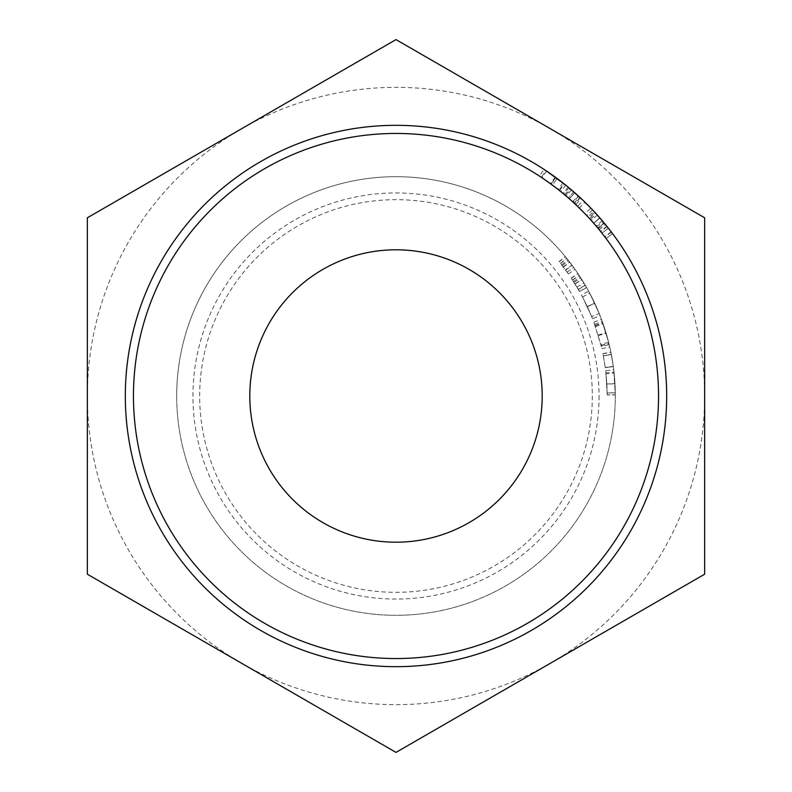 <?xml version="1.0" encoding="UTF-8"?>
<svg xmlns="http://www.w3.org/2000/svg" width="792" height="792" viewBox="0 0 792 792"><rect width="100%" height="100%" fill="white"/><g stroke="black" fill="none" stroke-linecap="round" stroke-linejoin="round"><path stroke-width="0.59" stroke-dasharray="3.96 2.97" d="M599.059 396A203.059 203.059 0 0 1 396 599.059A203.059 203.059 0 0 1 192.941 396A203.059 203.059 0 0 1 396 192.941A203.059 203.059 0 0 1 599.059 396M176.695 396A219.305 219.305 0 0 0 396 615.305A219.305 219.305 0 0 0 615.305 396A219.305 219.305 0 0 1 396 615.305A219.305 219.305 0 0 1 176.695 396A219.305 219.305 0 0 1 396 176.695A219.305 219.305 0 0 1 615.305 396A219.305 219.305 0 0 1 396 615.305A219.305 219.305 0 0 1 176.695 396A219.305 219.305 0 0 1 396 176.695A219.305 219.305 0 0 1 615.305 396A219.305 219.305 0 0 1 396 615.305A219.305 219.305 0 0 1 176.695 396A219.305 219.305 0 0 1 396 176.695A219.305 219.305 0 0 1 615.305 396A219.305 219.305 0 0 0 396 176.695A219.305 219.305 0 0 0 176.695 396M396 133.452A262.548 262.548 0 0 1 658.548 396A262.548 262.548 0 0 1 396 658.548A262.548 262.548 0 0 1 133.452 396A262.548 262.548 0 0 1 396 133.452A262.548 262.548 0 0 1 658.548 396A262.548 262.548 0 0 1 396 658.548A262.548 262.548 0 0 1 133.452 396A262.548 262.548 0 0 1 396 133.452M396 666.676A270.676 270.676 0 0 0 666.676 396A270.676 270.676 0 0 0 396 125.324A270.676 270.676 0 0 0 125.324 396A270.676 270.676 0 0 0 396 666.676M542.203 396A146.203 146.203 0 0 0 396 249.797A146.203 146.203 0 0 0 249.797 396A146.203 146.203 0 0 0 396 542.203A146.203 146.203 0 0 0 542.203 396M612.345 233.343A270.676 270.676 0 0 0 611.374 232.066L611.167 231.789A270.676 270.676 0 0 1 612.562 233.64L606.068 238.511A262.548 262.548 0 0 0 604.712 236.719L604.92 236.986A262.548 262.548 0 0 1 605.86 238.224M599.148 229.67L605.425 224.532L599.742 217.81L593.901 211.335L587.961 216.879L599.148 229.67L587.961 216.879M590.347 219.473L596.891 226.958L590.347 219.473L596.356 214.018L597.336 215.087L594.792 212.305L588.832 217.82M595.069 212.602L597.208 214.949M593.703 223.245L599.851 217.929L603.949 222.74L599.861 217.948L593.733 223.275L589.486 218.533L594.733 224.423M598.326 228.68L604.593 223.502L602.554 221.077M602.732 221.285L603.959 222.74L597.712 227.947L593.743 223.285L599.861 217.948L595.465 213.038L589.486 218.533M565.805 195.753L575.734 204.613L581.298 198.693L568.141 187.12A270.676 270.676 0 0 1 569.923 188.605L570.309 188.922M570.824 189.357L572.131 190.476M573.418 191.585L570.686 189.239L565.438 195.446L569.399 198.861L574.744 192.743L569.399 198.861L573.151 202.217L568.359 197.95L574.091 203.089L564.706 194.822A262.548 262.548 0 0 0 562.973 193.387L575.734 204.613M575.655 193.545L580.051 197.535M580.298 197.762L578.299 195.921M564.706 194.822L569.923 188.605L570.616 189.189M574.091 203.089L579.605 197.119L574.576 192.595M575.22 193.169L575.734 193.614M572.646 201.762L578.111 195.753L578.625 196.228L574.764 192.763M565.686 195.654L563.716 194L568.904 187.754A270.676 270.676 0 0 1 570.686 189.239M583.209 200.515A270.676 270.676 0 0 1 584.971 202.208L579.298 208.029A262.548 262.548 0 0 0 577.596 206.385L583.209 200.515M592.535 209.89L586.644 215.474A262.548 262.548 0 0 0 585.011 213.771L590.852 208.128A270.676 270.676 0 0 1 592.535 209.89L584.971 202.208M608.117 227.858A270.676 270.676 0 0 0 607.108 226.591L606.89 226.324A270.676 270.676 0 0 1 608.325 228.136L601.96 233.175A262.548 262.548 0 0 0 600.554 231.412L600.772 231.68A262.548 262.548 0 0 1 601.752 232.907M559.489 190.565L564.548 184.209L545.846 170.587L541.342 177.349L558.984 190.169L564.023 183.793A270.676 270.676 0 0 0 557.202 178.566A270.676 270.676 0 0 1 565.834 185.239L543.906 169.32L539.471 176.121L559.489 190.565L541.342 177.349M547.005 171.369L547.5 171.706M553.212 175.666L555.865 177.586L551.064 184.14M557.974 179.14L561.082 181.497M561.33 181.685L564.023 183.793M592.327 396A196.327 196.327 0 0 1 396 592.327A196.327 196.327 0 0 1 199.673 396A196.327 196.327 0 0 1 396 199.673A196.327 196.327 0 0 1 592.327 396A196.327 196.327 0 0 1 396 592.327A196.327 196.327 0 0 1 199.673 396A196.327 196.327 0 0 1 396 199.673A196.327 196.327 0 0 1 592.327 396M87.348 396A308.652 308.652 0 0 0 550.321 663.3L396 752.4L87.348 574.2L87.348 217.8L241.679 128.7A308.652 308.652 0 0 0 87.348 396M550.321 128.7A308.652 308.652 0 0 0 241.679 128.7L396 39.6L704.652 217.8L704.652 396A308.652 308.652 0 0 0 550.321 128.7M704.652 396A308.652 308.652 0 0 1 550.321 663.3L704.652 574.2L704.652 396M615.305 394.792L614.948 383.536L615.305 394.792L607.177 394.832L607.157 392.891L615.285 392.773M614.087 372.953L615.305 394.921L613.731 369.775L614.087 372.953L606.009 373.814L607.177 394.832M613.998 372.082L614.948 383.546L613.998 372.082L605.92 372.963L606.84 384.011L614.948 383.536M611.325 354.41L613.325 366.577L610.85 352.044L613.295 366.389L611.315 354.331L603.346 355.954L605.266 367.587L613.315 366.508L605.266 367.607L603.356 355.974L611.325 354.43M613.295 366.389L605.246 367.488L613.295 366.409M613.325 366.577L605.276 367.666L613.325 366.597M608.642 342.352L601.465 319.315L608.642 342.352L600.762 344.342L601.306 346.51L609.197 344.609M585.199 285.1L577.913 273.527L585.199 285.1L578.19 289.209L579.566 291.595L586.634 287.585M588.614 291.149L594.693 303.188L588.614 291.149L581.476 295.03L587.337 306.623L594.693 303.188L600.079 315.711L594.703 303.197L587.347 306.633L581.476 295.03M571.943 265.082L565.26 256.558L571.943 265.082L565.429 269.933L568.369 273.983L574.992 269.29M562.993 182.982L557.974 189.367M555.261 177.141L550.489 183.714M565.834 185.239L560.736 191.565A262.548 262.548 0 0 0 552.37 185.09L557.202 178.566L552.37 185.09A262.548 262.548 0 0 1 558.984 190.169M560.736 191.565L539.471 176.121M555.707 177.467L550.905 184.021M546.549 171.062L542.025 177.814M555.331 177.19L550.549 183.754M607.108 226.591L600.772 231.68M606.89 226.324L600.554 231.412M608.325 228.136L601.96 233.175M586.644 215.474L579.298 208.029M580.328 197.792L574.794 203.742M580.17 197.644L574.646 203.594M574.695 192.694L569.329 198.802M568.141 187.12L562.973 193.387M571.468 189.902L566.201 196.089M574.725 192.723L569.359 198.822M573.695 191.822L568.359 197.95L573.695 191.822M578.625 196.228L573.151 202.217M563.716 194A262.548 262.548 0 0 1 565.438 195.446M604.187 223.017L597.94 228.215M599.742 217.81L593.634 223.156M597.336 215.087L591.287 220.523M602.237 220.701L596.049 225.958M596.633 226.651L603.108 221.73L596.356 214.018M595.198 224.968L597.712 227.947M593.644 223.176L599.762 217.83L593.644 223.176M599.326 217.335L599.891 217.978M602.672 221.215L603.108 221.73M611.374 232.066L604.92 236.986M611.167 231.789L604.712 236.719M612.562 233.64L606.068 238.511M568.369 273.983L565.429 269.933M565.607 270.171L572.131 265.33M559.122 261.875L565.399 256.717M558.994 261.716L565.26 256.558M560.399 263.449L566.726 258.35M560.459 263.518L566.785 258.42L573.646 267.409L566.795 258.44L560.469 263.538L567.072 272.171L560.469 263.538M563.33 267.161L569.765 262.202M567.072 272.171L573.646 267.409M560.518 263.587L566.844 258.499M587.337 306.623L592.525 318.691L600.079 315.711M592.525 318.691L587.347 306.633M591.693 316.612L582.536 296.99L591.693 316.612L599.217 313.563L589.713 293.188L599.217 313.563M587.308 306.563L594.663 303.118M587.377 306.712L594.742 303.277M582.536 296.99L589.713 293.188M579.566 291.595L571.181 278.061L578.19 289.209M573.448 281.507L580.279 277.101M574.933 283.833L581.813 279.517L579.259 275.547L585.387 285.417L581.813 279.517L574.933 283.833L572.477 280.012L578.368 289.516L574.933 283.833M579.487 291.446L586.545 287.427M576.982 287.169L583.942 282.982M571.289 278.23L578.031 273.695M571.181 278.061L577.913 273.527M572.418 279.913L579.199 275.448M572.467 279.992L579.249 275.527M575.032 283.991L581.912 279.675M578.368 289.516L585.387 285.417M572.517 280.061L579.308 275.606M572.477 280.012L579.259 275.547M601.306 346.51L593.851 322.156L600.762 344.342M598.346 335.551L606.127 333.224M601.811 348.688L609.731 346.866M601.098 345.668L608.989 343.738M601.019 345.362L608.909 343.411M598.277 335.323L606.058 332.987M595.148 325.73L602.811 323.027M595.039 325.433L602.702 322.71M593.851 322.156L601.465 319.315M594.624 324.265L602.267 321.502M595.465 326.641L603.138 323.978M598.198 335.065L605.979 332.719M603.365 356.034L605.276 367.666L602.9 353.668L605.246 367.488L603.336 355.875L611.345 354.499M603.336 355.875L611.315 354.331M602.94 353.866L610.899 352.242M602.9 353.668L610.85 352.044M607.157 392.891L605.92 372.963M606.84 384.011L607.157 393L615.285 392.882M607.157 393L607.177 394.96L615.305 394.921M607.177 394.96L606.85 384.17L614.958 383.714M606.85 384.17L605.672 370.755L613.731 369.775M605.672 370.755L606.009 373.814M561.568 264.904L567.933 259.865M562.172 265.676L568.567 260.657M563.171 266.953L569.596 261.994M574.022 282.388L580.863 278.012"/><path stroke-width="1.19" d="M396 658.548A262.548 262.548 0 0 0 658.548 396A262.548 262.548 0 0 0 396 133.452A262.548 262.548 0 0 0 133.452 396A262.548 262.548 0 0 0 396 658.548M396 125.324A270.676 270.676 0 0 1 666.676 396A270.676 270.676 0 0 1 396 666.676A270.676 270.676 0 0 1 125.324 396A270.676 270.676 0 0 1 396 125.324M249.797 396A146.203 146.203 0 0 1 396 249.797A146.203 146.203 0 0 1 542.203 396A146.203 146.203 0 0 1 396 542.203A146.203 146.203 0 0 1 249.797 396M593.901 211.335L599.326 217.335M597.208 214.949L603.108 221.73M595.465 213.038L604.583 223.502M603.959 222.74L605.425 224.532M568.904 187.754L579.605 197.119M570.309 188.922L570.824 189.357M572.131 190.476L573.418 191.585M574.744 192.743L575.655 193.545M577.21 194.941L581.298 198.693M574.576 192.595L575.22 193.169M575.734 193.614L576.784 194.555M583.209 200.515L590.852 208.128M545.846 170.587L564.548 184.209M543.906 169.32L547.005 171.369M547.5 171.706L553.212 175.666M555.865 177.586L557.974 179.14M87.348 574.2L396 752.4L704.652 574.2L704.652 217.8L396 39.6L87.348 217.8L87.348 574.2M577.596 206.385L585.011 213.771M594.733 224.423L595.198 224.968"/></g></svg>
